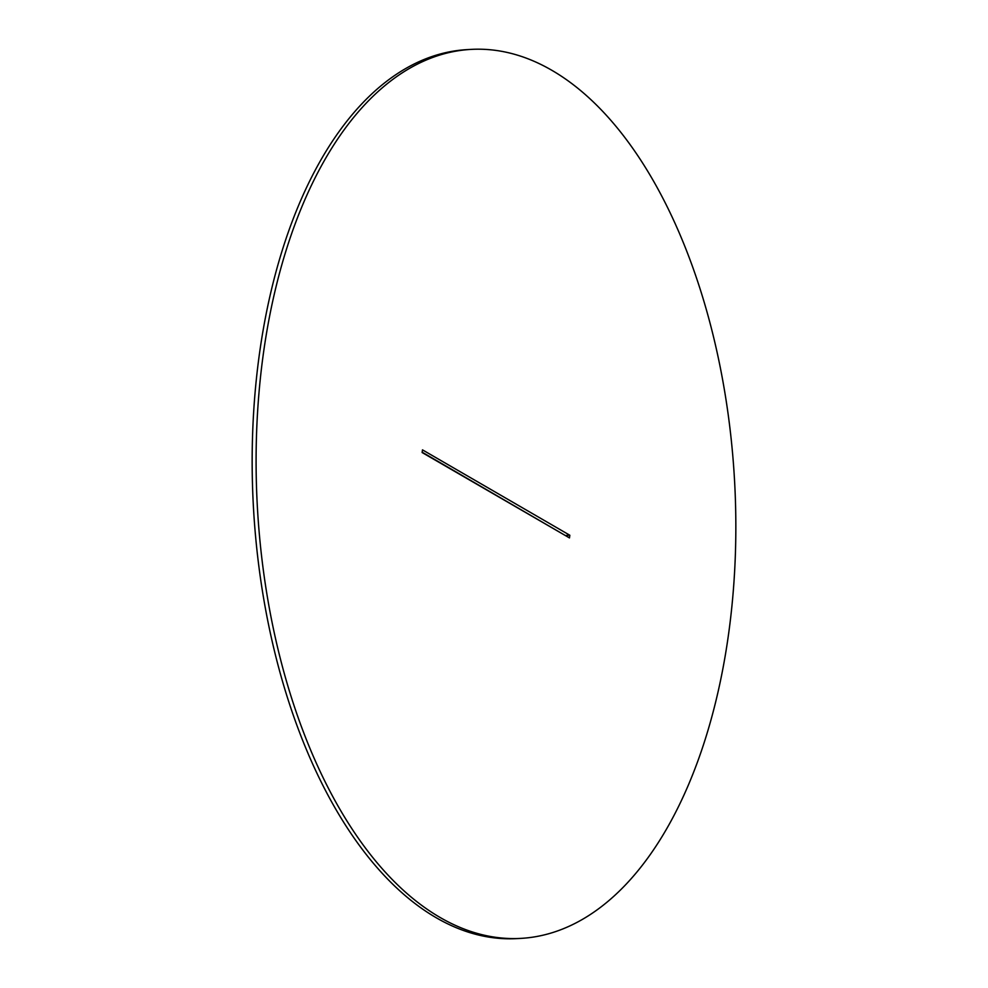 <?xml version="1.0" encoding="UTF-8"?>
<svg xmlns="http://www.w3.org/2000/svg" width="988" height="988" viewBox="0 0 988 988"><rect width="100%" height="100%" fill="white"/><g stroke="black" fill="none" stroke-linecap="round" stroke-linejoin="round"><path stroke-width="1.48" d="M551.749 70.247A445.193 238.948 86.8 0 0 470.967 49.4A445.193 238.948 86.8 0 0 256.608 432.114A445.193 238.948 86.8 0 0 440.203 917.531A445.193 238.948 86.8 0 0 520.985 938.378A445.193 238.948 86.8 0 0 735.331 555.664A445.193 238.948 86.8 0 0 551.749 70.247M470.967 49.4L467.015 49.622A445.193 238.948 86.8 0 0 252.669 432.336A445.193 238.948 86.8 0 0 436.251 917.753A445.193 238.948 86.8 0 0 517.033 938.6L520.985 938.378M422.123 452.529L569.471 537.917L569.829 535.249L422.481 449.861L422.123 452.529M565.828 535.805L422.172 452.195M569.829 535.249L565.877 535.471"/></g></svg>
